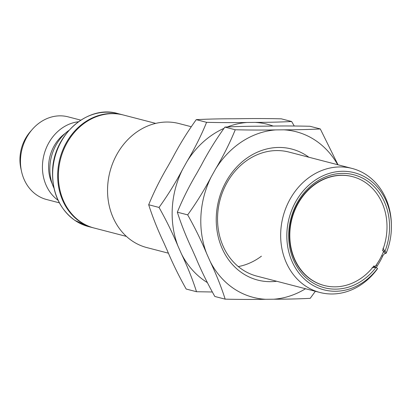 <?xml version="1.0" encoding="UTF-8"?>
<svg xmlns="http://www.w3.org/2000/svg" width="412" height="412" viewBox="0 0 412 412"><rect width="100%" height="100%" fill="white"/><g stroke="black" fill="none" stroke-linecap="round" stroke-linejoin="round"><path stroke-width="0.62" d="M338 164.785L320.299 128.946C309.417 129.512 297.243 129.806 283.77 129.832L275.762 129.909C263.129 130.141 249.626 130.089 235.247 129.765C229.922 142.815 223.407 155.834 215.697 168.827L211.217 176.841C204.326 189.983 196.483 202.658 187.681 214.868C194.958 227.8 201.283 240.701 206.654 253.56L210.182 261.496C216.321 274.51 221.316 287.061 225.173 299.153C239.49 299.478 252.994 299.524 265.683 299.297L273.692 299.22C287.118 299.194 299.292 298.901 310.221 298.329L315.34 291.289M273.692 299.22A85.552 73.089 104.5 0 0 305.524 288.745M225.173 299.153L214.827 296.47C207.555 283.538 201.231 270.643 195.86 257.778L192.327 249.847C186.193 236.833 181.192 224.277 177.34 212.185C182.665 199.14 189.18 186.116 196.89 173.122L201.37 165.114C208.261 151.971 216.109 139.292 224.906 127.081C235.782 126.515 247.957 126.221 261.435 126.196L269.443 126.118C282.076 125.887 295.579 125.938 309.953 126.263L320.299 128.946M337.696 164.707A85.552 73.089 104.5 0 0 283.77 129.832M275.762 129.909A85.552 73.089 104.5 0 0 215.697 168.827M210.182 261.496A85.552 73.089 104.5 0 0 265.683 299.297M211.217 176.841A85.552 73.089 104.5 0 0 206.654 253.56M383.418 251.773L385.951 253.447L386.471 252.494A60.513 51.696 104.5 0 0 391.4 225.117L391.374 223.948A64.071 54.734 104.5 0 0 352.106 168.446L288.992 152.074A64.071 54.734 104.5 0 0 219.926 200.35A64.071 54.734 104.5 0 0 256.82 276.112L319.933 292.479A64.071 54.734 104.5 0 0 377.026 269.417L377.547 268.464L375.996 267.409A58.375 49.873 -75.5 0 1 292.7 257.938A58.375 49.873 -75.5 0 1 339.89 173.498A58.375 49.873 -75.5 0 1 384.921 251.438L383 248.178M276.694 281.267A67.686 57.824 -75.5 0 1 218.751 200.047A67.686 57.824 -75.5 0 1 308.861 157.23M187.681 214.868L177.34 212.185M235.247 129.765L224.906 127.081M374.735 267.182L375.033 266.631A57.742 49.332 104.5 0 0 379.153 260.456L378.813 261.038A59.797 51.088 -75.5 0 1 374.812 267.079M379.153 260.456A57.742 49.332 104.5 0 0 383.618 251.274L382.527 250.532A56.238 48.044 104.5 0 0 365.521 182.562A56.238 48.044 104.5 0 0 352.528 176.645A56.238 48.044 104.5 0 0 291.897 219.019A56.238 48.044 104.5 0 0 324.285 285.521A56.238 48.044 104.5 0 0 373.942 265.884L375.033 266.631M181.532 254.065C187.671 267.079 192.667 279.63 196.519 291.722L186.178 289.039C178.901 276.107 172.577 263.211 167.205 250.347L163.677 242.416C157.538 229.402 152.543 216.846 148.691 204.754C154.011 191.709 160.531 178.684 168.24 165.691L172.716 157.683C179.611 144.54 187.455 131.861 196.251 119.65C207.128 119.083 219.308 118.79 232.78 118.764L240.788 118.687C253.421 118.455 266.924 118.507 281.303 118.831L291.644 121.514C280.768 122.081 268.588 122.374 255.116 122.4L247.107 122.477C234.474 122.709 220.971 122.658 206.592 122.333C201.272 135.383 194.752 148.402 187.043 161.396L182.567 169.409C175.672 182.552 167.828 195.226 159.032 207.437C166.304 220.368 172.628 233.269 178.005 246.129L181.532 254.065A85.552 73.089 104.5 0 0 207.272 282.534M294.24 125.995L291.644 121.514M273.218 126.082A85.552 73.089 104.5 0 0 255.116 122.4M247.107 122.477A85.552 73.089 104.5 0 0 227.455 126.922M223.881 128.41A85.552 73.089 104.5 0 0 187.043 161.396M196.519 291.722L212.232 291.99M182.567 169.409A85.552 73.089 104.5 0 0 178.005 246.129M261.435 256.171A64.071 54.734 -75.5 0 1 238.301 266.579M159.032 207.437L148.691 204.754M206.592 122.333L196.251 119.65M384.839 251.397L383.155 250.96M373.318 266.693L375.996 267.409M385.833 253.416C384.674 253.344 383.608 254.281 382.624 256.228L381.723 255.615M386.471 252.494L384.921 251.438M391.4 225.117A60.513 51.696 104.5 0 0 324.043 175.316A60.513 51.696 104.5 0 0 294.786 266.883A60.513 51.696 104.5 0 0 377.547 268.464M352.106 168.446A64.071 54.734 104.5 0 0 283.039 216.722A64.071 54.734 104.5 0 0 319.933 292.479M376.068 265.328L377.135 266.054A64.071 54.734 104.5 0 0 380.06 261.265A64.071 54.734 104.5 0 0 382.624 256.228M155.726 123.394L123.482 115.03A58.375 49.873 104.5 0 0 60.554 159.017A58.375 49.873 104.5 0 0 94.173 228.042L126.417 236.406M375.914 267.362L372.129 267.625M352.528 176.645L352.167 176.552A56.238 48.044 104.5 0 0 291.542 218.927A56.238 48.044 104.5 0 0 323.93 285.428L324.285 285.521M191.137 126.695L178.993 123.543A64.071 54.734 104.5 0 0 109.927 171.819A64.071 54.734 104.5 0 0 146.827 247.581L168.477 253.2M377.135 266.054L376.357 267.651M123.126 114.938A58.375 49.873 104.5 0 0 122.766 114.845A58.375 49.873 104.5 0 0 62.542 150.607A58.375 49.873 104.5 0 0 79.964 221.713A58.375 49.873 104.5 0 0 93.457 227.857A58.375 49.873 104.5 0 0 93.818 227.949M68.835 130.455A42.714 36.493 104.5 0 0 53.91 188.001M58.035 200.242A42.714 36.493 -75.5 0 1 44.017 154.727A42.714 36.493 -75.5 0 1 78.388 121.761M65.384 133.246A37.374 31.93 104.5 0 0 52.252 183.886M80.773 120.134L68.093 116.843A42.714 36.493 104.5 0 0 24.025 143.01A42.714 36.493 104.5 0 0 36.776 195.041A42.714 36.493 104.5 0 0 46.649 199.537L59.328 202.828M31.43 130.434A37.374 31.93 104.5 0 0 21.208 169.842M373.406 266.579L373.73 266.796M74.953 220.415A58.375 49.873 104.5 0 0 88.441 226.559L74.835 220.363C59.251 208.858 51.835 192.141 52.587 170.208C53.761 134.492 88.07 104.576 117.755 113.547A58.375 49.873 104.5 0 0 57.526 149.304A58.375 49.873 104.5 0 0 74.953 220.415M122.766 114.845L117.755 113.547M93.457 227.857L88.441 226.559"/></g></svg>
